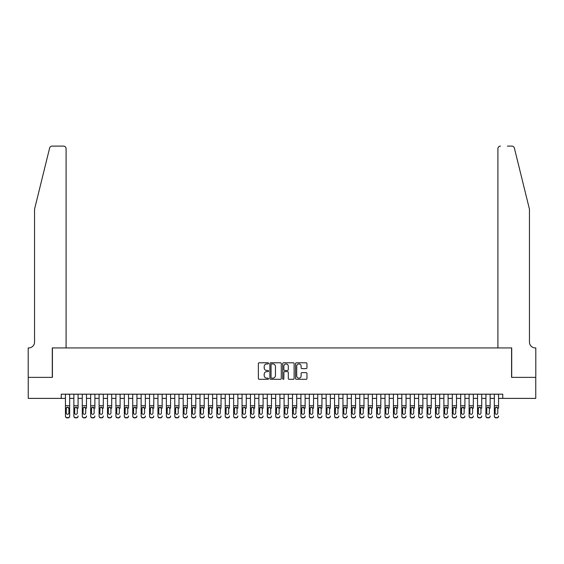 <?xml version="1.0" encoding="UTF-8"?>
<svg xmlns="http://www.w3.org/2000/svg" width="564" height="564" viewBox="0 0 564 564"><rect width="100%" height="100%" fill="white"/><g stroke="black" fill="none" stroke-linecap="round" stroke-linejoin="round"><path stroke-width="0.85" d="M268.549 363.378A0.578 0.578 0 0 0 267.971 362.8L259.2 362.8A0.825 0.825 0 0 0 258.368 363.625L258.368 378.486A0.825 0.825 0 0 0 259.2 379.311L267.971 379.311A0.578 0.578 0 0 0 268.549 378.733A0.578 0.578 0 0 0 267.971 378.155L266.835 378.155A2.644 2.644 0 0 1 264.192 375.511L264.192 374.277A2.644 2.644 0 0 1 266.835 371.634L267.971 371.634A0.578 0.578 0 0 0 268.549 371.056A0.578 0.578 0 0 0 267.971 370.477L266.835 370.477A2.644 2.644 0 0 1 264.192 367.841L264.192 366.6A2.644 2.644 0 0 1 266.835 363.956L267.971 363.956A0.578 0.578 0 0 0 268.549 363.378M306.125 368.623A0.825 0.825 0 0 0 306.95 367.798L306.95 363.625A0.825 0.825 0 0 0 306.125 362.8L296.382 362.8A0.825 0.825 0 0 0 295.557 363.625L295.557 378.486A0.825 0.825 0 0 0 296.382 379.311L306.125 379.311A0.825 0.825 0 0 0 306.95 378.486L306.95 373.453A0.825 0.825 0 0 0 306.125 372.628L301.959 372.628A0.825 0.825 0 0 0 301.127 373.453L301.127 375.948A2.207 2.207 0 0 1 298.92 378.155A2.207 2.207 0 0 1 296.713 375.948L296.713 366.163A2.207 2.207 0 0 1 298.92 363.956A2.207 2.207 0 0 1 301.127 366.163L301.127 367.798A0.825 0.825 0 0 0 301.959 368.623L306.125 368.623M61.25 398.388L28.242 398.388L28.242 377.365L52.417 377.365L52.417 347.932L511.583 347.932L511.583 377.365L535.758 377.365L535.758 398.388L502.75 398.388L502.75 394.187L61.25 394.187L61.25 398.388L65.452 398.388M281.281 363.625A0.825 0.825 0 0 0 280.449 362.8L270.713 362.8A0.825 0.825 0 0 0 269.888 363.625L269.888 378.486A0.825 0.825 0 0 0 270.713 379.311L280.449 379.311A0.825 0.825 0 0 0 281.281 378.486L281.281 363.625M283.551 362.8L293.287 362.8A0.825 0.825 0 0 1 294.112 363.625L294.112 378.486A0.825 0.825 0 0 1 293.287 379.311L289.12 379.311A0.825 0.825 0 0 1 288.296 378.486L288.296 372.459A0.825 0.825 0 0 0 287.471 371.634L284.7 371.634A0.825 0.825 0 0 0 283.875 372.459L283.875 378.733A0.578 0.578 0 0 1 283.297 379.311A0.578 0.578 0 0 1 282.719 378.733L282.719 363.625A0.825 0.825 0 0 1 283.551 362.8M69.661 398.388L73.863 398.388M78.072 398.388L82.273 398.388M86.475 398.388L90.684 398.388M94.886 398.388L99.095 398.388M103.297 398.388L107.505 398.388M111.707 398.388L115.909 398.388M120.118 398.388L124.32 398.388M128.529 398.388L132.73 398.388M136.932 398.388L141.141 398.388M145.343 398.388L149.552 398.388M153.753 398.388L157.962 398.388M162.164 398.388L166.366 398.388M170.575 398.388L174.777 398.388M178.985 398.388L183.187 398.388M187.396 398.388L191.598 398.388M195.8 398.388L200.008 398.388M204.21 398.388L208.419 398.388M212.621 398.388L216.823 398.388M221.032 398.388L225.233 398.388M229.442 398.388L233.644 398.388M237.853 398.388L242.055 398.388M246.256 398.388L250.465 398.388M254.667 398.388L258.876 398.388M263.078 398.388L267.287 398.388M271.488 398.388L275.69 398.388M279.899 398.388L284.101 398.388M288.31 398.388L292.512 398.388M296.713 398.388L300.922 398.388M305.124 398.388L309.333 398.388M313.535 398.388L317.743 398.388M321.945 398.388L326.147 398.388M330.356 398.388L334.558 398.388M338.767 398.388L342.968 398.388M347.177 398.388L351.379 398.388M355.581 398.388L359.79 398.388M363.991 398.388L368.2 398.388M372.402 398.388L376.604 398.388M380.813 398.388L385.015 398.388M389.223 398.388L393.425 398.388M397.634 398.388L401.836 398.388M406.038 398.388L410.247 398.388M414.448 398.388L418.657 398.388M422.859 398.388L427.068 398.388M431.27 398.388L435.471 398.388M439.68 398.388L443.882 398.388M448.091 398.388L452.293 398.388M456.495 398.388L460.703 398.388M464.905 398.388L469.114 398.388M473.316 398.388L477.525 398.388M481.726 398.388L485.928 398.388M490.137 398.388L494.339 398.388M498.548 398.388L502.75 398.388M271.622 363.956A0.578 0.578 0 0 0 271.044 364.534L271.044 377.577A0.578 0.578 0 0 0 271.622 378.155L272.814 378.155A2.644 2.644 0 0 0 275.458 375.511L275.458 366.6A2.644 2.644 0 0 0 272.814 363.956L271.622 363.956M288.296 366.205A2.207 2.207 0 0 0 286.089 363.999A2.207 2.207 0 0 0 283.875 366.205L283.875 369.653A0.825 0.825 0 0 0 284.7 370.477L287.471 370.477A0.825 0.825 0 0 0 288.296 369.653L288.296 366.205M65.452 408.174L65.452 415.964A1.685 1.671 -0 0 0 67.137 417.635L67.976 417.635A1.685 1.671 -0 0 0 69.661 415.964L69.661 416.232A1.685 1.671 180 0 1 67.976 417.896L67.976 417.635M68.9 412.961L68.9 408.533L68.9 412.961A1.347 1.332 180 0 1 67.56 414.3A1.347 1.332 180 0 0 68.9 412.961M66.214 413.229L66.214 412.961A1.347 1.332 180 0 0 67.56 414.3M66.855 407.377L66.214 408.428M68.258 407.377L67.56 407.18L68.9 408.533M69.661 394.187L69.661 415.964M65.452 394.187L65.452 416.232A1.685 1.671 180 0 0 67.137 417.896L67.976 417.896M65.452 407.913L66.362 407.913L66.214 412.961M66.362 407.913L67.56 407.18M49.632 148.022C50.274 146.64 50.274 146.64 49.632 148.022C50.274 146.64 50.274 146.64 49.632 148.022L34.552 209.173L34.552 342.045A5.887 5.887 0 0 1 28.665 347.932L28.2 347.932L28.2 377.365L52.29 377.365L52.29 347.932L66.087 347.932L66.087 148.628A2.524 2.524 0 0 0 63.563 146.104L52.085 146.104A2.524 2.524 0 0 0 49.632 148.022M56.583 146.104L63.563 146.104C65.086 146.259 65.925 147.105 66.087 148.628L66.087 347.932M34.552 342.045A5.887 5.887 0 0 1 28.665 347.932M524.823 190.421L514.368 148.022L529.448 209.173L529.448 342.045A5.887 5.887 0 0 0 535.335 347.932L535.8 347.932L535.8 377.365L511.71 377.365L511.71 347.932L497.913 347.932L497.913 148.628L497.913 347.932M507.417 146.104L511.915 146.104A2.524 2.524 0 0 1 514.368 148.022M500.437 146.104A2.524 2.524 0 0 0 497.913 148.628C498.075 147.105 498.914 146.259 500.437 146.104M529.448 342.045A5.887 5.887 0 0 0 535.335 347.932M73.863 394.187L73.863 415.964A1.685 1.671 -0 0 0 75.548 417.635L76.387 417.635A1.685 1.671 -0 0 0 78.072 415.964L78.072 416.232A1.685 1.671 180 0 1 76.387 417.896L76.387 417.635M78.072 408.174L78.072 394.187M77.31 412.961L77.31 408.533L77.31 412.961A1.347 1.332 180 0 1 75.964 414.3A1.347 1.332 180 0 0 77.31 412.961M74.617 413.229L74.617 412.961A1.347 1.332 180 0 0 75.964 414.3M75.266 407.377L74.617 408.428M76.669 407.377L75.964 407.18L77.31 408.533M82.273 394.187L82.273 415.964A1.685 1.671 -0 0 0 83.958 417.635L84.797 417.635A1.685 1.671 -0 0 0 86.475 415.964L86.475 416.232A1.685 1.671 180 0 1 84.797 417.896L84.797 417.635M86.475 408.174L86.475 394.187M85.721 412.961L85.721 408.533L85.721 412.961A1.347 1.332 180 0 1 84.374 414.3A1.347 1.332 180 0 0 85.721 412.961M83.028 413.229L83.028 412.961A1.347 1.332 180 0 0 84.374 414.3M83.676 407.377L83.028 408.428M85.079 407.377L84.374 407.18L85.721 408.533M90.684 394.187L90.684 415.964A1.685 1.671 -0 0 0 92.362 417.635L93.208 417.635A1.685 1.671 -0 0 0 94.886 415.964L94.886 416.232A1.685 1.671 180 0 1 93.208 417.896L93.208 417.635M94.886 408.174L94.886 394.187M94.132 412.961L94.132 408.533L94.132 412.961A1.347 1.332 180 0 1 92.785 414.3A1.347 1.332 180 0 0 94.132 412.961M91.438 413.229L91.438 412.961A1.347 1.332 180 0 0 92.785 414.3M92.08 407.377L91.438 408.428M93.49 407.377L92.785 407.18L94.132 408.533M99.095 394.187L99.095 415.964A1.685 1.671 -0 0 0 100.773 417.635L101.619 417.635A1.685 1.671 -0 0 0 103.297 415.964L103.297 416.232A1.685 1.671 180 0 1 101.619 417.896L101.619 417.635M103.297 408.174L103.297 394.187M102.542 412.961L102.542 408.533L102.542 412.961A1.347 1.332 180 0 1 101.196 414.3A1.347 1.332 180 0 0 102.542 412.961M99.849 413.229L99.849 412.961A1.347 1.332 180 0 0 101.196 414.3M100.491 407.377L99.849 408.428M101.894 407.377L101.196 407.18L102.542 408.533M75.548 417.635L76.387 417.896M75.548 417.896A1.685 1.671 180 0 1 73.863 416.232L73.863 415.964M73.863 407.913L74.772 407.913L74.617 412.961M74.772 407.913L75.964 407.18M83.958 417.635L84.797 417.896M83.958 417.896A1.685 1.671 180 0 1 82.273 416.232L82.273 415.964M82.273 407.913L83.176 407.913L83.028 412.961M83.176 407.913L84.374 407.18M92.362 417.635L93.208 417.896M92.362 417.896A1.685 1.671 180 0 1 90.684 416.232L90.684 415.964M90.684 407.913L91.587 407.913L91.438 412.961M91.587 407.913L92.785 407.18M100.773 417.635L101.619 417.896M100.773 417.896A1.685 1.671 180 0 1 99.095 416.232L99.095 415.964M99.095 407.913L99.997 407.913L99.849 412.961M99.997 407.913L101.196 407.18M107.505 394.187L107.505 415.964A1.685 1.671 -0 0 0 109.183 417.635L110.022 417.635A1.685 1.671 -0 0 0 111.707 415.964L111.707 416.232A1.685 1.671 180 0 1 110.022 417.896L110.022 417.635M111.707 408.174L111.707 394.187M110.953 412.961L110.953 408.533L110.953 412.961A1.347 1.332 180 0 1 109.606 414.3A1.347 1.332 180 0 0 110.953 412.961M108.26 413.229L108.26 412.961A1.347 1.332 180 0 0 109.606 414.3M108.901 407.377L108.26 408.428M110.304 407.377L109.606 407.18L110.953 408.533M109.183 417.635L110.022 417.896M109.183 417.896A1.685 1.671 180 0 1 107.505 416.232L107.505 415.964M107.505 407.913L108.408 407.913L108.26 412.961M108.408 407.913L109.606 407.18M115.909 394.187L115.909 415.964A1.685 1.671 -0 0 0 117.594 417.635L118.433 417.635A1.685 1.671 -0 0 0 120.118 415.964L120.118 416.232A1.685 1.671 180 0 1 118.433 417.896L118.433 417.635M120.118 408.174L120.118 394.187M119.356 412.961L119.356 408.533L119.356 412.961A1.347 1.332 180 0 1 118.017 414.3A1.347 1.332 180 0 0 119.356 412.961M116.67 413.229L116.67 412.961A1.347 1.332 180 0 0 118.017 414.3M117.312 407.377L116.67 408.428M118.715 407.377L118.017 407.18L119.356 408.533M117.594 417.635L118.433 417.896M117.594 417.896A1.685 1.671 180 0 1 115.909 416.232L115.909 415.964M115.909 407.913L116.818 407.913L116.67 412.961M116.818 407.913L118.017 407.18M124.32 394.187L124.32 415.964A1.685 1.671 -0 0 0 126.005 417.635L126.844 417.635A1.685 1.671 -0 0 0 128.529 415.964L128.529 416.232A1.685 1.671 180 0 1 126.844 417.896L126.844 417.635M128.529 408.174L128.529 394.187M127.767 412.961L127.767 408.533L127.767 412.961A1.347 1.332 180 0 1 126.421 414.3A1.347 1.332 180 0 0 127.767 412.961M125.081 413.229L125.081 412.961A1.347 1.332 180 0 0 126.421 414.3M125.723 407.377L125.081 408.428M127.126 407.377L126.421 407.18L127.767 408.533M126.005 417.635L126.844 417.896M126.005 417.896A1.685 1.671 180 0 1 124.32 416.232L124.32 415.964M124.32 407.913L125.229 407.913L125.081 412.961M125.229 407.913L126.421 407.18M132.73 394.187L132.73 415.964A1.685 1.671 -0 0 0 134.415 417.635L135.254 417.635A1.685 1.671 -0 0 0 136.932 415.964L136.932 416.232A1.685 1.671 180 0 1 135.254 417.896L135.254 417.635M136.932 408.174L136.932 394.187M136.178 412.961L136.178 408.533L136.178 412.961A1.347 1.332 180 0 1 134.831 414.3A1.347 1.332 180 0 0 136.178 412.961M133.485 413.229L133.485 412.961A1.347 1.332 180 0 0 134.831 414.3M134.133 407.377L133.485 408.428M135.536 407.377L134.831 407.18L136.178 408.533M134.415 417.635L135.254 417.896M134.415 417.896A1.685 1.671 180 0 1 132.73 416.232L132.73 415.964M132.73 407.913L133.64 407.913L133.485 412.961M133.64 407.913L134.831 407.18M141.141 394.187L141.141 415.964A1.685 1.671 -0 0 0 142.819 417.635L143.665 417.635A1.685 1.671 -0 0 0 145.343 415.964L145.343 416.232A1.685 1.671 180 0 1 143.665 417.896L143.665 417.635M145.343 408.174L145.343 394.187M144.588 412.961L144.588 408.533L144.588 412.961A1.347 1.332 180 0 1 143.242 414.3A1.347 1.332 180 0 0 144.588 412.961M141.895 413.229L141.895 412.961A1.347 1.332 180 0 0 143.242 414.3M142.544 407.377L141.895 408.428M143.947 407.377L143.242 407.18L144.588 408.533M142.819 417.635L143.665 417.896M142.819 417.896A1.685 1.671 180 0 1 141.141 416.232L141.141 415.964M141.141 407.913L142.043 407.913L141.895 412.961M142.043 407.913L143.242 407.18M149.552 394.187L149.552 415.964A1.685 1.671 -0 0 0 151.23 417.635L152.076 417.635A1.685 1.671 -0 0 0 153.753 415.964L153.753 416.232A1.685 1.671 180 0 1 152.076 417.896L152.076 417.635M153.753 408.174L153.753 394.187M152.999 412.961L152.999 408.533L152.999 412.961A1.347 1.332 180 0 1 151.653 414.3A1.347 1.332 180 0 0 152.999 412.961M150.306 413.229L150.306 412.961A1.347 1.332 180 0 0 151.653 414.3M150.948 407.377L150.306 408.428M152.358 407.377L151.653 407.18L152.999 408.533M151.23 417.635L152.076 417.896M151.23 417.896A1.685 1.671 180 0 1 149.552 416.232L149.552 415.964M149.552 407.913L150.454 407.913L150.306 412.961M150.454 407.913L151.653 407.18M157.962 394.187L157.962 415.964A1.685 1.671 -0 0 0 159.64 417.635L160.479 417.635A1.685 1.671 -0 0 0 162.164 415.964L162.164 416.232A1.685 1.671 180 0 1 160.479 417.896L160.479 417.635M162.164 408.174L162.164 394.187M161.41 412.961L161.41 408.533L161.41 412.961A1.347 1.332 180 0 1 160.063 414.3A1.347 1.332 180 0 0 161.41 412.961M158.717 413.229L158.717 412.961A1.347 1.332 180 0 0 160.063 414.3M159.358 407.377L158.717 408.428M160.761 407.377L160.063 407.18L161.41 408.533M159.64 417.635L160.479 417.896M159.64 417.896A1.685 1.671 180 0 1 157.962 416.232L157.962 415.964M157.962 407.913L158.865 407.913L158.717 412.961M158.865 407.913L160.063 407.18M166.366 394.187L166.366 415.964A1.685 1.671 -0 0 0 168.051 417.635L168.89 417.635A1.685 1.671 -0 0 0 170.575 415.964L170.575 416.232A1.685 1.671 180 0 1 168.89 417.896L168.89 417.635M170.575 408.174L170.575 394.187M169.813 412.961L169.813 408.533L169.813 412.961A1.347 1.332 180 0 1 168.474 414.3A1.347 1.332 180 0 0 169.813 412.961M167.127 413.229L167.127 412.961A1.347 1.332 180 0 0 168.474 414.3M167.769 407.377L167.127 408.428M169.172 407.377L168.474 407.18L169.813 408.533M168.051 417.635L168.89 417.896M168.051 417.896A1.685 1.671 180 0 1 166.366 416.232L166.366 415.964M166.366 407.913L167.275 407.913L167.127 412.961M167.275 407.913L168.474 407.18M174.777 394.187L174.777 415.964A1.685 1.671 -0 0 0 176.462 417.635L177.3 417.635A1.685 1.671 -0 0 0 178.985 415.964L178.985 416.232A1.685 1.671 180 0 1 177.3 417.896L177.3 417.635M178.985 408.174L178.985 394.187M178.224 412.961L178.224 408.533L178.224 412.961A1.347 1.332 180 0 1 176.877 414.3A1.347 1.332 180 0 0 178.224 412.961M175.538 413.229L175.538 412.961A1.347 1.332 180 0 0 176.877 414.3M176.179 407.377L175.538 408.428M177.582 407.377L176.877 407.18L178.224 408.533M176.462 417.635L177.3 417.896M176.462 417.896A1.685 1.671 180 0 1 174.777 416.232L174.777 415.964M174.777 407.913L175.686 407.913L175.538 412.961M175.686 407.913L176.877 407.18M183.187 394.187L183.187 415.964A1.685 1.671 -0 0 0 184.872 417.635L185.711 417.635A1.685 1.671 -0 0 0 187.396 415.964L187.396 416.232A1.685 1.671 180 0 1 185.711 417.896L185.711 417.635M187.396 408.174L187.396 394.187M186.635 412.961L186.635 408.533L186.635 412.961A1.347 1.332 180 0 1 185.288 414.3A1.347 1.332 180 0 0 186.635 412.961M183.942 413.229L183.942 412.961A1.347 1.332 180 0 0 185.288 414.3M184.59 407.377L183.942 408.428M185.993 407.377L185.288 407.18L186.635 408.533M184.872 417.635L185.711 417.896M184.872 417.896A1.685 1.671 180 0 1 183.187 416.232L183.187 415.964M183.187 407.913L184.097 407.913L183.942 412.961M184.097 407.913L185.288 407.18M191.598 394.187L191.598 415.964A1.685 1.671 -0 0 0 193.283 417.635L194.122 417.635A1.685 1.671 -0 0 0 195.8 415.964L195.8 416.232A1.685 1.671 180 0 1 194.122 417.896L194.122 417.635M195.8 408.174L195.8 394.187M195.045 412.961L195.045 408.533L195.045 412.961A1.347 1.332 180 0 1 193.699 414.3A1.347 1.332 180 0 0 195.045 412.961M192.352 413.229L192.352 412.961A1.347 1.332 180 0 0 193.699 414.3M193.001 407.377L192.352 408.428M194.404 407.377L193.699 407.18L195.045 408.533M193.283 417.635L194.122 417.896M193.283 417.896A1.685 1.671 180 0 1 191.598 416.232L191.598 415.964M191.598 407.913L192.5 407.913L192.352 412.961M192.5 407.913L193.699 407.18M200.008 394.187L200.008 415.964A1.685 1.671 -0 0 0 201.686 417.635L202.532 417.635A1.685 1.671 -0 0 0 204.21 415.964L204.21 416.232A1.685 1.671 180 0 1 202.532 417.896L202.532 417.635M204.21 408.174L204.21 394.187M203.456 412.961L203.456 408.533L203.456 412.961A1.347 1.332 180 0 1 202.109 414.3A1.347 1.332 180 0 0 203.456 412.961M200.763 413.229L200.763 412.961A1.347 1.332 180 0 0 202.109 414.3M201.404 407.377L200.763 408.428M202.814 407.377L202.109 407.18L203.456 408.533M201.686 417.635L202.532 417.896M201.686 417.896A1.685 1.671 180 0 1 200.008 416.232L200.008 415.964M200.008 407.913L200.911 407.913L200.763 412.961M200.911 407.913L202.109 407.18M208.419 394.187L208.419 415.964A1.685 1.671 -0 0 0 210.097 417.635L210.936 417.635A1.685 1.671 -0 0 0 212.621 415.964L212.621 416.232A1.685 1.671 180 0 1 210.936 417.896L210.936 417.635M212.621 408.174L212.621 394.187M211.867 412.961L211.867 408.533L211.867 412.961A1.347 1.332 180 0 1 210.52 414.3A1.347 1.332 180 0 0 211.867 412.961M209.173 413.229L209.173 412.961A1.347 1.332 180 0 0 210.52 414.3M209.815 407.377L209.173 408.428M211.218 407.377L210.52 407.18L211.867 408.533M210.097 417.635L210.936 417.896M210.097 417.896A1.685 1.671 180 0 1 208.419 416.232L208.419 415.964M208.419 407.913L209.322 407.913L209.173 412.961M209.322 407.913L210.52 407.18M216.823 394.187L216.823 415.964A1.685 1.671 -0 0 0 218.508 417.635L219.347 417.635A1.685 1.671 -0 0 0 221.032 415.964L221.032 416.232A1.685 1.671 180 0 1 219.347 417.896L219.347 417.635M221.032 408.174L221.032 394.187M220.277 412.961L220.277 408.533L220.277 412.961A1.347 1.332 180 0 1 218.931 414.3A1.347 1.332 180 0 0 220.277 412.961M217.584 413.229L217.584 412.961A1.347 1.332 180 0 0 218.931 414.3M218.226 407.377L217.584 408.428M219.629 407.377L218.931 407.18L220.277 408.533M218.508 417.635L219.347 417.896M218.508 417.896A1.685 1.671 180 0 1 216.823 416.232L216.823 415.964M216.823 407.913L217.732 407.913L217.584 412.961M217.732 407.913L218.931 407.18M225.233 394.187L225.233 415.964A1.685 1.671 -0 0 0 226.918 417.635L227.757 417.635A1.685 1.671 -0 0 0 229.442 415.964L229.442 416.232A1.685 1.671 180 0 1 227.757 417.896L227.757 417.635M229.442 408.174L229.442 394.187M228.681 412.961L228.681 408.533L228.681 412.961A1.347 1.332 180 0 1 227.341 414.3A1.347 1.332 180 0 0 228.681 412.961M225.995 413.229L225.995 412.961A1.347 1.332 180 0 0 227.341 414.3M226.636 407.377L225.995 408.428M228.039 407.377L227.341 407.18L228.681 408.533M226.918 417.635L227.757 417.896M226.918 417.896A1.685 1.671 180 0 1 225.233 416.232L225.233 415.964M225.233 407.913L226.143 407.913L225.995 412.961M226.143 407.913L227.341 407.18M233.644 394.187L233.644 415.964A1.685 1.671 -0 0 0 235.329 417.635L236.168 417.635A1.685 1.671 -0 0 0 237.853 415.964L237.853 416.232A1.685 1.671 180 0 1 236.168 417.896L236.168 417.635M237.853 408.174L237.853 394.187M237.091 412.961L237.091 408.533L237.091 412.961A1.347 1.332 180 0 1 235.745 414.3A1.347 1.332 180 0 0 237.091 412.961M234.405 413.229L234.405 412.961A1.347 1.332 180 0 0 235.745 414.3M236.45 407.377L235.745 407.18L234.405 408.428M235.329 417.635L236.168 417.896M235.329 417.896A1.685 1.671 180 0 1 233.644 416.232L233.644 415.964M234.405 412.961L234.553 407.913L235.745 407.18L237.091 408.533M242.055 394.187L242.055 415.964A1.685 1.671 -0 0 0 243.74 417.635L244.579 417.635A1.685 1.671 -0 0 0 246.256 415.964L246.256 416.232A1.685 1.671 180 0 1 244.579 417.896L244.579 417.635M246.256 408.174L246.256 394.187M245.502 412.961L245.502 408.533L245.502 412.961A1.347 1.332 180 0 1 244.156 414.3A1.347 1.332 180 0 0 245.502 412.961M242.809 413.229L242.809 412.961A1.347 1.332 180 0 0 244.156 414.3M243.458 407.377L242.809 408.428M244.861 407.377L244.156 407.18L245.502 408.533M243.74 417.635L244.579 417.896M243.74 417.896A1.685 1.671 180 0 1 242.055 416.232L242.055 415.964M242.055 407.913L242.957 407.913L242.809 412.961M242.957 407.913L244.156 407.18M250.465 394.187L250.465 415.964A1.685 1.671 -0 0 0 252.143 417.635L252.989 417.635A1.685 1.671 -0 0 0 254.667 415.964L254.667 416.232A1.685 1.671 180 0 1 252.989 417.896L252.989 417.635M254.667 408.174L254.667 394.187M253.913 412.961L253.913 408.533L253.913 412.961A1.347 1.332 180 0 1 252.566 414.3A1.347 1.332 180 0 0 253.913 412.961M251.22 413.229L251.22 412.961A1.347 1.332 180 0 0 252.566 414.3M251.861 407.377L251.22 408.428M253.271 407.377L252.566 407.18L253.913 408.533M252.143 417.635L252.989 417.896M252.143 417.896A1.685 1.671 180 0 1 250.465 416.232L250.465 415.964M250.465 407.913L251.368 407.913L251.22 412.961M251.368 407.913L252.566 407.18M258.876 394.187L258.876 415.964A1.685 1.671 -0 0 0 260.554 417.635L261.4 417.635A1.685 1.671 -0 0 0 263.078 415.964L263.078 416.232A1.685 1.671 180 0 1 261.4 417.896L261.4 417.635M263.078 408.174L263.078 394.187M262.323 412.961L262.323 408.533L262.323 412.961A1.347 1.332 180 0 1 260.977 414.3A1.347 1.332 180 0 0 262.323 412.961M259.63 413.229L259.63 412.961A1.347 1.332 180 0 0 260.977 414.3M260.272 407.377L259.63 408.428M261.675 407.377L260.977 407.18L262.323 408.533M260.554 417.635L261.4 417.896M260.554 417.896A1.685 1.671 180 0 1 258.876 416.232L258.876 415.964M258.876 407.913L259.778 407.913L259.63 412.961M259.778 407.913L260.977 407.18M267.287 394.187L267.287 415.964A1.685 1.671 -0 0 0 268.965 417.635L269.803 417.635A1.685 1.671 -0 0 0 271.488 415.964L271.488 416.232A1.685 1.671 180 0 1 269.803 417.896L269.803 417.635M271.488 408.174L271.488 394.187M270.734 412.961L270.734 408.533L270.734 412.961A1.347 1.332 180 0 1 269.388 414.3A1.347 1.332 180 0 0 270.734 412.961M268.041 413.229L268.041 412.961A1.347 1.332 180 0 0 269.388 414.3M268.683 407.377L268.041 408.428M270.086 407.377L269.388 407.18L270.734 408.533M268.965 417.635L269.803 417.896M268.965 417.896A1.685 1.671 180 0 1 267.287 416.232L267.287 415.964M267.287 407.913L268.189 407.913L268.041 412.961M268.189 407.913L269.388 407.18M275.69 394.187L275.69 415.964A1.685 1.671 -0 0 0 277.375 417.635L278.214 417.635A1.685 1.671 -0 0 0 279.899 415.964L279.899 416.232A1.685 1.671 180 0 1 278.214 417.896L278.214 417.635M279.899 408.174L279.899 394.187M279.138 412.961L279.138 408.533L279.138 412.961A1.347 1.332 180 0 1 277.798 414.3A1.347 1.332 180 0 0 279.138 412.961M276.452 413.229L276.452 412.961A1.347 1.332 180 0 0 277.798 414.3M277.093 407.377L276.452 408.428M278.496 407.377L277.798 407.18L279.138 408.533M277.375 417.635L278.214 417.896M277.375 417.896A1.685 1.671 180 0 1 275.69 416.232L275.69 415.964M275.69 407.913L276.6 407.913L276.452 412.961M276.6 407.913L277.798 407.18M284.101 394.187L284.101 415.964A1.685 1.671 -0 0 0 285.786 417.635L286.625 417.635A1.685 1.671 -0 0 0 288.31 415.964L288.31 416.232A1.685 1.671 180 0 1 286.625 417.896L286.625 417.635M288.31 408.174L288.31 394.187M287.548 412.961L287.548 408.533L287.548 412.961A1.347 1.332 180 0 1 286.202 414.3A1.347 1.332 180 0 0 287.548 412.961M284.862 413.229L284.862 412.961A1.347 1.332 180 0 0 286.202 414.3M285.504 407.377L284.862 408.428M286.907 407.377L286.202 407.18L287.548 408.533M285.786 417.635L286.625 417.896M285.786 417.896A1.685 1.671 180 0 1 284.101 416.232L284.101 415.964M284.101 407.913L285.01 407.913L284.862 412.961M285.01 407.913L286.202 407.18M292.512 394.187L292.512 415.964A1.685 1.671 -0 0 0 294.197 417.635L295.035 417.635A1.685 1.671 -0 0 0 296.713 415.964L296.713 416.232A1.685 1.671 180 0 1 295.035 417.896L295.035 417.635M296.713 408.174L296.713 394.187M295.959 412.961L295.959 408.533L295.959 412.961A1.347 1.332 180 0 1 294.612 414.3A1.347 1.332 180 0 0 295.959 412.961M293.266 413.229L293.266 412.961A1.347 1.332 180 0 0 294.612 414.3M293.914 407.377L293.266 408.428M295.317 407.377L294.612 407.18L295.959 408.533M294.197 417.635L295.035 417.896M294.197 417.896A1.685 1.671 180 0 1 292.512 416.232L292.512 415.964M292.512 407.913L293.421 407.913L293.266 412.961M293.421 407.913L294.612 407.18M300.922 394.187L300.922 415.964A1.685 1.671 -0 0 0 302.6 417.635L303.446 417.635A1.685 1.671 -0 0 0 305.124 415.964L305.124 416.232A1.685 1.671 180 0 1 303.446 417.896L303.446 417.635M305.124 408.174L305.124 394.187M304.37 412.961L304.37 408.533L304.37 412.961A1.347 1.332 180 0 1 303.023 414.3A1.347 1.332 180 0 0 304.37 412.961M301.677 413.229L301.677 412.961A1.347 1.332 180 0 0 303.023 414.3M302.325 407.377L301.677 408.428M303.728 407.377L303.023 407.18L304.37 408.533M302.6 417.635L303.446 417.896M302.6 417.896A1.685 1.671 180 0 1 300.922 416.232L300.922 415.964M300.922 407.913L301.825 407.913L301.677 412.961M301.825 407.913L303.023 407.18M309.333 394.187L309.333 415.964A1.685 1.671 -0 0 0 311.011 417.635L311.857 417.635A1.685 1.671 -0 0 0 313.535 415.964L313.535 416.232A1.685 1.671 180 0 1 311.857 417.896L311.857 417.635M313.535 408.174L313.535 394.187M312.78 412.961L312.78 408.533L312.78 412.961A1.347 1.332 180 0 1 311.434 414.3A1.347 1.332 180 0 0 312.78 412.961M310.087 413.229L310.087 412.961A1.347 1.332 180 0 0 311.434 414.3M310.729 407.377L310.087 408.428M312.139 407.377L311.434 407.18L312.78 408.533M311.011 417.635L311.857 417.896M311.011 417.896A1.685 1.671 180 0 1 309.333 416.232L309.333 415.964M309.333 407.913L310.235 407.913L310.087 412.961M310.235 407.913L311.434 407.18M317.743 394.187L317.743 415.964A1.685 1.671 -0 0 0 319.421 417.635L320.26 417.635A1.685 1.671 -0 0 0 321.945 415.964L321.945 416.232A1.685 1.671 180 0 1 320.26 417.896L320.26 417.635M321.945 408.174L321.945 394.187M321.191 412.961L321.191 408.533L321.191 412.961A1.347 1.332 180 0 1 319.844 414.3A1.347 1.332 180 0 0 321.191 412.961M318.498 413.229L318.498 412.961A1.347 1.332 180 0 0 319.844 414.3M319.139 407.377L318.498 408.428M320.542 407.377L319.844 407.18L321.191 408.533M319.421 417.635L320.26 417.896M319.421 417.896A1.685 1.671 180 0 1 317.743 416.232L317.743 415.964M317.743 407.913L318.646 407.913L318.498 412.961M318.646 407.913L319.844 407.18M326.147 394.187L326.147 415.964A1.685 1.671 -0 0 0 327.832 417.635L328.671 417.635A1.685 1.671 -0 0 0 330.356 415.964L330.356 416.232A1.685 1.671 180 0 1 328.671 417.896L328.671 417.635M330.356 408.174L330.356 394.187M329.595 412.961L329.595 408.533L329.595 412.961A1.347 1.332 180 0 1 328.255 414.3A1.347 1.332 180 0 0 329.595 412.961M326.908 413.229L326.908 412.961A1.347 1.332 180 0 0 328.255 414.3M327.55 407.377L326.908 408.428M328.953 407.377L328.255 407.18L329.595 408.533M327.832 417.635L328.671 417.896M327.832 417.896A1.685 1.671 180 0 1 326.147 416.232L326.147 415.964M326.147 407.913L327.057 407.913L326.908 412.961M327.057 407.913L328.255 407.18M334.558 394.187L334.558 415.964A1.685 1.671 -0 0 0 336.243 417.635L337.082 417.635A1.685 1.671 -0 0 0 338.767 415.964L338.767 416.232A1.685 1.671 180 0 1 337.082 417.896L337.082 417.635M338.767 408.174L338.767 394.187M338.005 412.961L338.005 408.533L338.005 412.961A1.347 1.332 180 0 1 336.659 414.3A1.347 1.332 180 0 0 338.005 412.961M335.319 413.229L335.319 412.961A1.347 1.332 180 0 0 336.659 414.3M335.961 407.377L335.319 408.428M337.364 407.377L336.659 407.18L338.005 408.533M336.243 417.635L337.082 417.896M336.243 417.896A1.685 1.671 180 0 1 334.558 416.232L334.558 415.964M334.558 407.913L335.467 407.913L335.319 412.961M335.467 407.913L336.659 407.18M342.968 394.187L342.968 415.964A1.685 1.671 -0 0 0 344.653 417.635L345.492 417.635A1.685 1.671 -0 0 0 347.177 415.964L347.177 416.232A1.685 1.671 180 0 1 345.492 417.896L345.492 417.635M347.177 408.174L347.177 394.187M346.416 412.961L346.416 408.533L346.416 412.961A1.347 1.332 180 0 1 345.069 414.3A1.347 1.332 180 0 0 346.416 412.961M343.723 413.229L343.723 412.961A1.347 1.332 180 0 0 345.069 414.3M344.371 407.377L343.723 408.428M345.774 407.377L345.069 407.18L346.416 408.533M344.653 417.635L345.492 417.896M344.653 417.896A1.685 1.671 180 0 1 342.968 416.232L342.968 415.964M342.968 407.913L343.878 407.913L343.723 412.961M343.878 407.913L345.069 407.18M351.379 394.187L351.379 415.964A1.685 1.671 -0 0 0 353.064 417.635L353.903 417.635A1.685 1.671 -0 0 0 355.581 415.964L355.581 416.232A1.685 1.671 180 0 1 353.903 417.896L353.903 417.635M355.581 408.174L355.581 394.187M354.827 412.961L354.827 408.533L354.827 412.961A1.347 1.332 180 0 1 353.48 414.3A1.347 1.332 180 0 0 354.827 412.961M352.133 413.229L352.133 412.961A1.347 1.332 180 0 0 353.48 414.3M352.782 407.377L352.133 408.428M354.185 407.377L353.48 407.18L354.827 408.533M353.064 417.635L353.903 417.896M353.064 417.896A1.685 1.671 180 0 1 351.379 416.232L351.379 415.964M351.379 407.913L352.281 407.913L352.133 412.961M352.281 407.913L353.48 407.18M359.79 394.187L359.79 415.964A1.685 1.671 -0 0 0 361.468 417.635L362.314 417.635A1.685 1.671 -0 0 0 363.991 415.964L363.991 416.232A1.685 1.671 180 0 1 362.314 417.896L362.314 417.635M363.991 408.174L363.991 394.187M363.237 412.961L363.237 408.533L363.237 412.961A1.347 1.332 180 0 1 361.891 414.3A1.347 1.332 180 0 0 363.237 412.961M360.544 413.229L360.544 412.961A1.347 1.332 180 0 0 361.891 414.3M361.186 407.377L360.544 408.428M362.596 407.377L361.891 407.18L363.237 408.533M361.468 417.635L362.314 417.896M361.468 417.896A1.685 1.671 180 0 1 359.79 416.232L359.79 415.964M359.79 407.913L360.692 407.913L360.544 412.961M360.692 407.913L361.891 407.18M368.2 394.187L368.2 415.964A1.685 1.671 -0 0 0 369.878 417.635L370.717 417.635A1.685 1.671 -0 0 0 372.402 415.964L372.402 416.232A1.685 1.671 180 0 1 370.717 417.896L370.717 417.635M372.402 408.174L372.402 394.187M371.648 412.961L371.648 408.533L371.648 412.961A1.347 1.332 180 0 1 370.301 414.3A1.347 1.332 180 0 0 371.648 412.961M368.955 413.229L368.955 412.961A1.347 1.332 180 0 0 370.301 414.3M369.596 407.377L368.955 408.428M370.999 407.377L370.301 407.18L371.648 408.533M369.878 417.635L370.717 417.896M369.878 417.896A1.685 1.671 180 0 1 368.2 416.232L368.2 415.964M368.2 407.913L369.103 407.913L368.955 412.961M369.103 407.913L370.301 407.18M376.604 394.187L376.604 415.964A1.685 1.671 -0 0 0 378.289 417.635L379.128 417.635A1.685 1.671 -0 0 0 380.813 415.964L380.813 416.232A1.685 1.671 180 0 1 379.128 417.896L379.128 417.635M380.813 408.174L380.813 394.187M380.058 412.961L380.058 408.533L380.058 412.961A1.347 1.332 180 0 1 378.712 414.3A1.347 1.332 180 0 0 380.058 412.961M377.365 413.229L377.365 412.961A1.347 1.332 180 0 0 378.712 414.3M378.007 407.377L377.365 408.428M379.41 407.377L378.712 407.18L380.058 408.533M378.289 417.635L379.128 417.896M378.289 417.896A1.685 1.671 180 0 1 376.604 416.232L376.604 415.964M376.604 407.913L377.513 407.913L377.365 412.961M377.513 407.913L378.712 407.18M385.015 394.187L385.015 415.964A1.685 1.671 -0 0 0 386.7 417.635L387.538 417.635A1.685 1.671 -0 0 0 389.223 415.964L389.223 416.232A1.685 1.671 180 0 1 387.538 417.896L387.538 417.635M389.223 408.174L389.223 394.187M388.462 412.961L388.462 408.533L388.462 412.961A1.347 1.332 180 0 1 387.123 414.3A1.347 1.332 180 0 0 388.462 412.961M385.776 413.229L385.776 412.961A1.347 1.332 180 0 0 387.123 414.3M386.418 407.377L385.776 408.428M387.82 407.377L387.123 407.18L388.462 408.533M386.7 417.635L387.538 417.896M386.7 417.896A1.685 1.671 180 0 1 385.015 416.232L385.015 415.964M385.015 407.913L385.924 407.913L385.776 412.961M385.924 407.913L387.123 407.18M393.425 394.187L393.425 415.964A1.685 1.671 -0 0 0 395.11 417.635L395.949 417.635A1.685 1.671 -0 0 0 397.634 415.964L397.634 416.232A1.685 1.671 180 0 1 395.949 417.896L395.949 417.635M397.634 408.174L397.634 394.187M396.873 412.961L396.873 408.533L396.873 412.961A1.347 1.332 180 0 1 395.526 414.3A1.347 1.332 180 0 0 396.873 412.961M394.187 413.229L394.187 412.961A1.347 1.332 180 0 0 395.526 414.3M394.828 407.377L394.187 408.428M396.231 407.377L395.526 407.18L396.873 408.533M395.11 417.635L395.949 417.896M395.11 417.896A1.685 1.671 180 0 1 393.425 416.232L393.425 415.964M393.425 407.913L394.335 407.913L394.187 412.961M394.335 407.913L395.526 407.18M401.836 394.187L401.836 415.964A1.685 1.671 -0 0 0 403.521 417.635L404.36 417.635A1.685 1.671 -0 0 0 406.038 415.964L406.038 416.232A1.685 1.671 180 0 1 404.36 417.896L404.36 417.635M406.038 408.174L406.038 394.187M405.283 412.961L405.283 408.533L405.283 412.961A1.347 1.332 180 0 1 403.937 414.3A1.347 1.332 180 0 0 405.283 412.961M402.59 413.229L402.59 412.961A1.347 1.332 180 0 0 403.937 414.3M403.239 407.377L402.59 408.428M404.642 407.377L403.937 407.18L405.283 408.533M403.521 417.635L404.36 417.896M403.521 417.896A1.685 1.671 180 0 1 401.836 416.232L401.836 415.964M401.836 407.913L402.738 407.913L402.59 412.961M402.738 407.913L403.937 407.18M410.247 394.187L410.247 415.964A1.685 1.671 -0 0 0 411.924 417.635L412.77 417.635A1.685 1.671 -0 0 0 414.448 415.964L414.448 416.232A1.685 1.671 180 0 1 412.77 417.896L412.77 417.635M414.448 408.174L414.448 394.187M413.694 412.961L413.694 408.533L413.694 412.961A1.347 1.332 180 0 1 412.347 414.3A1.347 1.332 180 0 0 413.694 412.961M411.001 413.229L411.001 412.961A1.347 1.332 180 0 0 412.347 414.3M411.642 407.377L411.001 408.428M413.052 407.377L412.347 407.18L413.694 408.533M411.924 417.635L412.77 417.896M411.924 417.896A1.685 1.671 180 0 1 410.247 416.232L410.247 415.964M410.247 407.913L411.149 407.913L411.001 412.961M411.149 407.913L412.347 407.18M418.657 394.187L418.657 415.964A1.685 1.671 -0 0 0 420.335 417.635L421.181 417.635A1.685 1.671 -0 0 0 422.859 415.964L422.859 416.232A1.685 1.671 180 0 1 421.181 417.896L421.181 417.635M422.859 408.174L422.859 394.187M422.105 412.961L422.105 408.533L422.105 412.961A1.347 1.332 180 0 1 420.758 414.3A1.347 1.332 180 0 0 422.105 412.961M419.412 413.229L419.412 412.961A1.347 1.332 180 0 0 420.758 414.3M420.053 407.377L419.412 408.428M421.456 407.377L420.758 407.18L422.105 408.533M420.335 417.635L421.181 417.896M420.335 417.896A1.685 1.671 180 0 1 418.657 416.232L418.657 415.964M418.657 407.913L419.56 407.913L419.412 412.961M419.56 407.913L420.758 407.18M427.068 394.187L427.068 415.964A1.685 1.671 -0 0 0 428.746 417.635L429.585 417.635A1.685 1.671 -0 0 0 431.27 415.964L431.27 416.232A1.685 1.671 180 0 1 429.585 417.896L429.585 417.635M431.27 408.174L431.27 394.187M430.515 412.961L430.515 408.533L430.515 412.961A1.347 1.332 180 0 1 429.169 414.3A1.347 1.332 180 0 0 430.515 412.961M427.822 413.229L427.822 412.961A1.347 1.332 180 0 0 429.169 414.3M428.464 407.377L427.822 408.428M429.867 407.377L429.169 407.18L430.515 408.533M428.746 417.635L429.585 417.896M428.746 417.896A1.685 1.671 180 0 1 427.068 416.232L427.068 415.964M427.068 407.913L427.97 407.913L427.822 412.961M427.97 407.913L429.169 407.18M435.471 394.187L435.471 415.964A1.685 1.671 -0 0 0 437.156 417.635L437.995 417.635A1.685 1.671 -0 0 0 439.68 415.964L439.68 416.232A1.685 1.671 180 0 1 437.995 417.896L437.995 417.635M439.68 408.174L439.68 394.187M438.919 412.961L438.919 408.533L438.919 412.961A1.347 1.332 180 0 1 437.579 414.3A1.347 1.332 180 0 0 438.919 412.961M436.233 413.229L436.233 412.961A1.347 1.332 180 0 0 437.579 414.3M436.874 407.377L436.233 408.428M438.277 407.377L437.579 407.18L438.919 408.533M437.156 417.635L437.995 417.896M437.156 417.896A1.685 1.671 180 0 1 435.471 416.232L435.471 415.964M435.471 407.913L436.381 407.913L436.233 412.961M436.381 407.913L437.579 407.18M443.882 394.187L443.882 415.964A1.685 1.671 -0 0 0 445.567 417.635L446.406 417.635A1.685 1.671 -0 0 0 448.091 415.964L448.091 416.232A1.685 1.671 180 0 1 446.406 417.896L446.406 417.635M448.091 408.174L448.091 394.187M447.33 412.961L447.33 408.533L447.33 412.961A1.347 1.332 180 0 1 445.983 414.3A1.347 1.332 180 0 0 447.33 412.961M444.644 413.229L444.644 412.961A1.347 1.332 180 0 0 445.983 414.3M446.688 407.377L445.983 407.18L444.644 408.428M445.567 417.635L446.406 417.896M445.567 417.896A1.685 1.671 180 0 1 443.882 416.232L443.882 415.964M444.644 412.961L444.792 407.913L445.983 407.18L447.33 408.533M452.293 394.187L452.293 415.964A1.685 1.671 -0 0 0 453.978 417.635L454.817 417.635A1.685 1.671 -0 0 0 456.495 415.964L456.495 416.232A1.685 1.671 180 0 1 454.817 417.896L454.817 417.635M456.495 408.174L456.495 394.187M455.74 412.961L455.74 408.533L455.74 412.961A1.347 1.332 180 0 1 454.394 414.3A1.347 1.332 180 0 0 455.74 412.961M453.047 413.229L453.047 412.961A1.347 1.332 180 0 0 454.394 414.3M453.696 407.377L453.047 408.428M455.099 407.377L454.394 407.18L455.74 408.533M453.978 417.635L454.817 417.896M453.978 417.896A1.685 1.671 180 0 1 452.293 416.232L452.293 415.964M452.293 407.913L453.202 407.913L453.047 412.961M453.202 407.913L454.394 407.18M460.703 394.187L460.703 415.964A1.685 1.671 -0 0 0 462.381 417.635L463.227 417.635A1.685 1.671 -0 0 0 464.905 415.964L464.905 416.232A1.685 1.671 180 0 1 463.227 417.896L463.227 417.635M464.905 408.174L464.905 394.187M464.151 412.961L464.151 408.533L464.151 412.961A1.347 1.332 180 0 1 462.804 414.3A1.347 1.332 180 0 0 464.151 412.961M461.458 413.229L461.458 412.961A1.347 1.332 180 0 0 462.804 414.3M463.509 407.377L462.804 407.18L461.458 408.428M462.381 417.635L463.227 417.896M462.381 417.896A1.685 1.671 180 0 1 460.703 416.232L460.703 415.964M461.458 412.961L461.606 407.913L462.804 407.18L464.151 408.533M469.114 394.187L469.114 415.964A1.685 1.671 -0 0 0 470.792 417.635L471.638 417.635A1.685 1.671 -0 0 0 473.316 415.964L473.316 416.232A1.685 1.671 180 0 1 471.638 417.896L471.638 417.635M473.316 408.174L473.316 394.187M472.561 412.961L472.561 408.533L472.561 412.961A1.347 1.332 180 0 1 471.215 414.3A1.347 1.332 180 0 0 472.561 412.961M469.868 413.229L469.868 412.961A1.347 1.332 180 0 0 471.215 414.3M471.92 407.377L471.215 407.18L469.868 408.428M470.792 417.635L471.638 417.896M470.792 417.896A1.685 1.671 180 0 1 469.114 416.232L469.114 415.964M469.868 412.961L470.016 407.913L471.215 407.18L472.561 408.533M477.525 394.187L477.525 415.964A1.685 1.671 -0 0 0 479.203 417.635L480.042 417.635A1.685 1.671 -0 0 0 481.726 415.964L481.726 416.232A1.685 1.671 180 0 1 480.042 417.896L480.042 417.635M481.726 408.174L481.726 394.187M480.972 412.961L480.972 408.533L480.972 412.961A1.347 1.332 180 0 1 479.626 414.3A1.347 1.332 180 0 0 480.972 412.961M478.279 413.229L478.279 412.961A1.347 1.332 180 0 0 479.626 414.3M478.921 407.377L478.279 408.428M480.324 407.377L479.626 407.18L480.972 408.533M479.203 417.635L480.042 417.896M479.203 417.896A1.685 1.671 180 0 1 477.525 416.232L477.525 415.964M477.525 407.913L478.427 407.913L478.279 412.961M478.427 407.913L479.626 407.18M485.928 394.187L485.928 415.964A1.685 1.671 -0 0 0 487.613 417.635L488.452 417.635A1.685 1.671 -0 0 0 490.137 415.964L490.137 416.232A1.685 1.671 180 0 1 488.452 417.896L488.452 417.635M490.137 408.174L490.137 394.187M489.383 412.961L489.383 408.533L489.383 412.961A1.347 1.332 180 0 1 488.036 414.3A1.347 1.332 180 0 0 489.383 412.961M486.69 413.229L486.69 412.961A1.347 1.332 180 0 0 488.036 414.3M487.331 407.377L486.69 408.428M488.734 407.377L488.036 407.18L489.383 408.533M487.613 417.635L488.452 417.896M487.613 417.896A1.685 1.671 180 0 1 485.928 416.232L485.928 415.964M485.928 407.913L486.838 407.913L486.69 412.961M486.838 407.913L488.036 407.18M494.339 394.187L494.339 415.964A1.685 1.671 -0 0 0 496.024 417.635L496.863 417.635A1.685 1.671 -0 0 0 498.548 415.964L498.548 416.232A1.685 1.671 180 0 1 496.863 417.896L496.863 417.635M498.548 408.174L498.548 394.187M497.786 412.961L497.786 408.533L497.786 412.961A1.347 1.332 180 0 1 496.44 414.3A1.347 1.332 180 0 0 497.786 412.961M495.1 413.229L495.1 412.961A1.347 1.332 180 0 0 496.44 414.3M495.742 407.377L495.1 408.428M497.145 407.377L496.44 407.18L497.786 408.533M496.024 417.635L496.863 417.896M496.024 417.896A1.685 1.671 180 0 1 494.339 416.232L494.339 415.964M494.339 407.913L495.248 407.913L495.1 412.961M495.248 407.913L496.44 407.18M68.752 407.913L69.661 407.913M65.452 405.742L69.661 405.742M65.452 394.243L69.661 394.243M77.162 407.913L78.072 407.913M73.863 405.742L78.072 405.742M73.863 394.243L78.072 394.243M85.573 407.913L86.475 407.913M82.273 405.742L86.475 405.742M82.273 394.243L86.475 394.243M93.984 407.913L94.886 407.913M90.684 405.742L94.886 405.742M90.684 394.243L94.886 394.243M102.394 407.913L103.297 407.913M99.095 405.742L103.297 405.742M99.095 394.243L103.297 394.243M110.798 407.913L111.707 407.913M107.505 405.742L111.707 405.742M107.505 394.243L111.707 394.243M119.208 407.913L120.118 407.913M115.909 405.742L120.118 405.742M115.909 394.243L120.118 394.243M127.619 407.913L128.529 407.913M124.32 405.742L128.529 405.742M124.32 394.243L128.529 394.243M136.03 407.913L136.932 407.913M132.73 405.742L136.932 405.742M132.73 394.243L136.932 394.243M144.44 407.913L145.343 407.913M141.141 405.742L145.343 405.742M141.141 394.243L145.343 394.243M152.851 407.913L153.753 407.913M149.552 405.742L153.753 405.742M149.552 394.243L153.753 394.243M161.262 407.913L162.164 407.913M157.962 405.742L162.164 405.742M157.962 394.243L162.164 394.243M169.665 407.913L170.575 407.913M166.366 405.742L170.575 405.742M166.366 394.243L170.575 394.243M178.076 407.913L178.985 407.913M174.777 405.742L178.985 405.742M174.777 394.243L178.985 394.243M186.487 407.913L187.396 407.913M183.187 405.742L187.396 405.742M183.187 394.243L187.396 394.243M194.897 407.913L195.8 407.913M191.598 405.742L195.8 405.742M191.598 394.243L195.8 394.243M203.308 407.913L204.21 407.913M200.008 405.742L204.21 405.742M200.008 394.243L204.21 394.243M211.719 407.913L212.621 407.913M208.419 405.742L212.621 405.742M208.419 394.243L212.621 394.243M220.122 407.913L221.032 407.913M216.823 405.742L221.032 405.742M216.823 394.243L221.032 394.243M228.533 407.913L229.442 407.913M225.233 405.742L229.442 405.742M225.233 394.243L229.442 394.243M236.943 407.913L237.853 407.913M233.644 407.913L234.553 407.913M233.644 405.742L237.853 405.742M233.644 394.243L237.853 394.243M245.354 407.913L246.256 407.913M242.055 405.742L246.256 405.742M242.055 394.243L246.256 394.243M253.765 407.913L254.667 407.913M250.465 405.742L254.667 405.742M250.465 394.243L254.667 394.243M262.175 407.913L263.078 407.913M258.876 405.742L263.078 405.742M258.876 394.243L263.078 394.243M270.579 407.913L271.488 407.913M267.287 405.742L271.488 405.742M267.287 394.243L271.488 394.243M278.99 407.913L279.899 407.913M275.69 405.742L279.899 405.742M275.69 394.243L279.899 394.243M287.4 407.913L288.31 407.913M284.101 405.742L288.31 405.742M284.101 394.243L288.31 394.243M295.811 407.913L296.713 407.913M292.512 405.742L296.713 405.742M292.512 394.243L296.713 394.243M304.222 407.913L305.124 407.913M300.922 405.742L305.124 405.742M300.922 394.243L305.124 394.243M312.632 407.913L313.535 407.913M309.333 405.742L313.535 405.742M309.333 394.243L313.535 394.243M321.043 407.913L321.945 407.913M317.743 405.742L321.945 405.742M317.743 394.243L321.945 394.243M329.447 407.913L330.356 407.913M326.147 405.742L330.356 405.742M326.147 394.243L330.356 394.243M337.857 407.913L338.767 407.913M334.558 405.742L338.767 405.742M334.558 394.243L338.767 394.243M346.268 407.913L347.177 407.913M342.968 405.742L347.177 405.742M342.968 394.243L347.177 394.243M354.678 407.913L355.581 407.913M351.379 405.742L355.581 405.742M351.379 394.243L355.581 394.243M363.089 407.913L363.991 407.913M359.79 405.742L363.991 405.742M359.79 394.243L363.991 394.243M371.5 407.913L372.402 407.913M368.2 405.742L372.402 405.742M368.2 394.243L372.402 394.243M379.903 407.913L380.813 407.913M376.604 405.742L380.813 405.742M376.604 394.243L380.813 394.243M388.314 407.913L389.223 407.913M385.015 405.742L389.223 405.742M385.015 394.243L389.223 394.243M396.725 407.913L397.634 407.913M393.425 405.742L397.634 405.742M393.425 394.243L397.634 394.243M405.135 407.913L406.038 407.913M401.836 405.742L406.038 405.742M401.836 394.243L406.038 394.243M413.546 407.913L414.448 407.913M410.247 405.742L414.448 405.742M410.247 394.243L414.448 394.243M421.957 407.913L422.859 407.913M418.657 405.742L422.859 405.742M418.657 394.243L422.859 394.243M430.36 407.913L431.27 407.913M427.068 405.742L431.27 405.742M427.068 394.243L431.27 394.243M438.771 407.913L439.68 407.913M435.471 405.742L439.68 405.742M435.471 394.243L439.68 394.243M447.181 407.913L448.091 407.913M443.882 407.913L444.792 407.913M443.882 405.742L448.091 405.742M443.882 394.243L448.091 394.243M455.592 407.913L456.495 407.913M452.293 405.742L456.495 405.742M452.293 394.243L456.495 394.243M464.003 407.913L464.905 407.913M460.703 407.913L461.606 407.913M460.703 405.742L464.905 405.742M460.703 394.243L464.905 394.243M472.413 407.913L473.316 407.913M469.114 407.913L470.016 407.913M469.114 405.742L473.316 405.742M469.114 394.243L473.316 394.243M480.824 407.913L481.726 407.913M477.525 405.742L481.726 405.742M477.525 394.243L481.726 394.243M489.228 407.913L490.137 407.913M485.928 405.742L490.137 405.742M485.928 394.243L490.137 394.243M497.638 407.913L498.548 407.913M494.339 405.742L498.548 405.742M494.339 394.243L498.548 394.243"/></g></svg>
